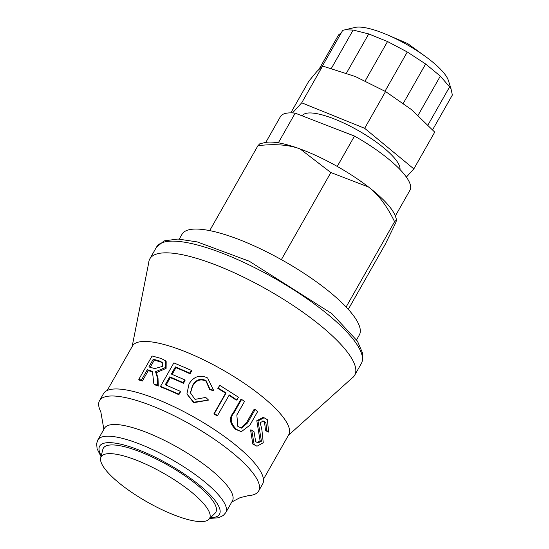 <?xml version="1.0" encoding="UTF-8"?>
<svg xmlns="http://www.w3.org/2000/svg" width="549" height="549" viewBox="0 0 549 549"><rect width="100%" height="100%" fill="white"/><g stroke="black" fill="none" stroke-linecap="round" stroke-linejoin="round"><path stroke-width="0.82" d="M399.981 169.483A55.868 14.809 -150.4 0 0 355.649 129.084A55.868 14.809 -150.4 0 0 302.321 115.805L302.273 115.887M278.329 142.836L295.19 113.156L354.489 136.063L337.237 166.429M354.489 136.063A74.492 19.75 29.6 0 1 409.945 190.277L395.328 216.004M265.785 142.417L280.402 116.683A74.492 19.75 29.6 0 1 295.19 113.156M319.12 69.112L338.555 34.903L341.265 32.858M322.27 66.305L342.665 30.394L345.026 29.797L353.144 30.058L368.729 33.928L387.532 41.546L407.296 51.983L425.626 63.993L403.33 103.253M331.376 68.385L353.144 30.058M346.446 73.147L368.729 33.928M365.222 80.82L387.532 41.546M385.007 91.223L407.296 51.983M428 124.932L449.604 86.9L450.99 88.677L452.355 95.039L432.605 129.804M418.064 115.311L440.325 76.119L449.604 86.9M450.99 88.677L448.403 80.518A55.868 14.809 -150.4 0 0 407.001 44.647A55.868 14.809 -150.4 0 0 354.99 27.45L345.026 29.79M425.626 63.993L440.325 76.119M290.819 112.874L308.847 81.135L317.013 71.329L322.606 66.045L355.368 76.531L385.549 91.539L364.66 128.308L301.717 102.814L292.5 112.929M301.717 102.814L322.606 66.045M406.377 177.087L413.843 168.893L434.733 132.124L411.427 109.567L385.549 91.539M413.843 168.893L364.66 128.308M208.819 519.381L215.071 513.178A64.72 17.156 -150.4 0 0 168.049 465.278A64.72 17.156 -150.4 0 0 102.835 449.418L100.693 457.962A62.346 16.532 -150.4 0 0 136.173 495.315A62.346 16.532 -150.4 0 0 199.356 521.55A62.346 16.532 -150.4 0 0 208.819 519.381A62.346 16.532 -150.4 0 0 163.527 473.245A62.346 16.532 -150.4 0 0 100.693 457.962M268.639 432.09L266.821 430.553L265.881 422.552L263.383 421.056L260.233 422.606L261.9 429.908L263.259 442.727L256.973 446.234L254.153 444.443L251.737 430.135L254.029 431.775L255.662 441.554L257.893 442.981L261.461 441.163L257.989 420.932L264.083 417.762L267.384 419.683L268.639 432.09L267.233 431.644L265.442 430.142L266.821 430.553M257.193 442.707L260.075 440.744L256.802 420.706L262.889 417.494L264.083 417.762M256.973 446.234L252.842 444.1L250.564 429.922L251.737 430.135M265.442 430.142L264.577 422.215L262.772 420.966M257.618 411.585L249.925 425.139L241.361 431.665L236.461 429.352C230.477 423.368 229.626 417.899 233.922 412.944L241.615 399.391L244.504 401.449L236.839 414.934L237.834 426.374L241.546 428.145L247.448 423.018L255.113 409.533L257.618 411.585M241.011 428.062L246.391 422.902L254.057 409.417L255.113 409.533M241.361 431.665L235.507 429.311C229.654 423.43 228.864 418.009 233.133 413.033L240.833 399.48L241.615 399.391M238.465 397.202L236.893 399.967L229.269 394.909L217.534 415.566L214.391 413.575L226.126 392.912L218.179 388.088L219.744 385.323L238.465 397.202M229.022 395.349A89.858 23.82 -150.4 0 1 236.173 400.097L236.893 399.967M217.534 415.566L216.965 415.806A89.858 23.82 -150.4 0 0 213.89 413.85L225.625 393.194A89.858 23.82 -150.4 0 0 217.836 388.459L219.744 385.323M217.836 388.459L218.179 388.088M225.625 393.194L226.126 392.912M213.89 413.85L214.391 413.575M205.745 397.428L208.551 400.084L193.818 402.191L186.907 393.983L189.034 383.902C193.886 376.339 200.083 374.363 207.632 377.98L213.582 390.277L209.951 389.172L206.074 380.608C200.412 377.986 195.876 379.634 192.473 385.57L190.393 392.837L195.032 399.377L205.745 397.428M186.907 393.983L193.728 402.705L208.551 400.084M213.582 390.277L213.293 390.682L209.732 389.612L205.992 381.123C200.44 378.556 195.959 380.237 192.555 386.167L190.428 393.159M209.732 389.612L209.951 389.172M180.223 391.265L178.638 394.045L160.555 386.318L173.861 362.896L191.375 370.362L189.81 373.121L175.412 366.876L171.343 374.047L184.78 379.853L183.201 382.632L169.758 376.834L165.256 384.753L180.223 391.265L180.443 391.938L178.864 394.717L178.638 394.045M184.78 379.853L185.04 380.539L183.455 383.319A89.858 23.82 -150.4 0 0 170.286 377.637L166.059 385.075M170.286 377.637L169.758 376.834M183.455 383.319L183.201 382.632M191.375 370.362L191.615 371.035L190.043 373.8A89.858 23.82 -150.4 0 0 175.941 367.686L172.139 374.37M175.941 367.686L175.412 366.876M190.043 373.8L189.81 373.121M178.864 394.717A89.858 23.82 -150.4 0 0 161.145 387.141L160.555 386.318M162.593 362.937L160.679 362.004A89.858 23.82 -150.4 0 0 154.235 360.171L150.186 367.295M154.235 360.171L153.253 359.211A91.724 24.314 29.6 0 1 159.828 361.091L162.271 362.477L162.332 366.437L154.756 368.605A91.724 24.314 -150.4 0 0 148.868 366.938L153.253 359.211M155.545 371.776L157.288 377.424L157.632 385.213L153.85 383.868L152.457 371.584L150.419 370.582L147.283 369.724L141.409 380.066L138.787 379.414L152.094 355.992L161.173 358.483L165.448 360.741L165.414 367.514L155.587 371.714L156.383 372.709L155.642 371.886M165.448 360.741L166.175 361.599L166.107 368.379L156.362 372.689L158.016 378.302L158.284 386.064L157.632 385.213M156.403 372.62L155.587 371.714M152.835 372.126L151.339 371.515A89.858 23.82 -150.4 0 0 148.264 370.678L142.39 381.02A89.858 23.82 -150.4 0 0 139.823 380.382L138.787 379.414M142.39 381.02L141.409 380.066M148.264 370.678L147.283 369.724M158.284 386.064A89.858 23.82 -150.4 0 0 154.578 384.746L153.85 383.868M107.199 390.476L132.446 346.035A89.858 23.82 29.6 0 1 132.583 345.795A89.858 23.82 29.6 0 1 222.798 369.964A89.858 23.82 29.6 0 1 288.705 434.801L263.465 479.243M132.137 346.57L148.71 262.772A117.795 31.231 29.6 0 1 149.843 258.853A117.795 31.231 29.6 0 1 150.028 258.538A117.795 31.231 29.6 0 1 268.289 290.222A117.795 31.231 29.6 0 1 354.681 375.221A117.795 31.231 29.6 0 1 351.895 378.192L288.403 435.343M97.832 439.955L104.482 428.247A73.566 19.503 29.6 0 1 104.598 428.055A73.566 19.503 29.6 0 1 178.452 447.84A73.566 19.503 29.6 0 1 232.405 500.921L225.756 512.629A73.566 19.503 -150.4 0 0 171.796 459.547A73.566 19.503 -150.4 0 0 97.948 439.763A73.566 19.503 -150.4 0 0 97.832 439.955L96.645 443.523L97.091 448.759L101.023 456.644M103.871 429.318L100.81 411.777A91.491 24.252 29.6 0 1 99.541 400.66A91.491 24.252 29.6 0 1 99.685 400.413A91.491 24.252 29.6 0 1 191.532 425.022A91.491 24.252 29.6 0 1 258.634 491.039A91.491 24.252 29.6 0 1 248.436 495.644L240.139 497.634L231.795 501.992M99.541 400.66L103.528 393.633A91.491 24.252 29.6 0 1 103.679 393.386A91.491 24.252 29.6 0 1 195.526 417.995A91.491 24.252 29.6 0 1 262.628 484.012L258.634 491.039M209.704 230.607L257.941 145.691C274.843 143.66 288.918 144.751 300.159 148.971L330.848 172.544L281.369 259.636M330.848 172.544L368.475 186.976A78.219 20.738 -150.4 0 0 300.159 148.971A78.219 20.738 -150.4 0 0 264.858 142.603L259.787 143.797L257.941 145.691M346.124 307.001L394.573 221.707L396.591 219.902L395.754 222.716L385.405 244.017L348.292 309.341M396.591 219.902L395.644 216.896A78.219 20.738 -150.4 0 0 368.475 186.976C378.371 194.518 387.072 206.095 394.573 221.707M356.589 339.817L359.327 335A101.963 27.031 -150.4 0 0 345.63 306.486A101.963 27.031 -150.4 0 0 251.49 244.703A101.963 27.031 -150.4 0 0 182.014 234.272L179.276 239.089M101.256 455.718A68.906 18.268 29.6 0 1 99.767 445.98A68.906 18.268 29.6 0 1 181.342 472.051A68.906 18.268 29.6 0 1 210.459 517.755M256.802 420.706L257.989 420.932M260.075 440.744L261.461 441.163M252.842 444.1L254.153 444.443M264.577 422.215L265.881 422.552M246.391 422.902L247.448 423.018M233.133 413.033L233.922 412.944M235.507 429.311L236.461 429.352M192.555 386.167L192.473 385.57M205.992 381.123L206.074 380.608M193.728 402.705L193.818 402.191M160.679 362.004L159.828 361.091M158.016 378.302L157.288 377.424M166.107 368.379L165.414 367.514M151.339 371.515L150.419 370.582M156.685 246.83A117.795 31.231 29.6 0 1 274.939 278.515A117.795 31.231 29.6 0 1 361.338 363.507L362.017 362.12L362.772 353.57L357.454 341.149L331.891 313.651L249.267 261.228L197.331 241.937L178.006 239.035L164.178 240.867L156.492 247.139A117.795 31.231 29.6 0 1 156.685 246.83M389.612 35.836L407.598 43.508L423.478 55.072M354.681 375.221L361.338 363.507M149.843 258.853L156.492 247.139M209.787 518.428L218.529 517.782L223.285 515.484L225.756 512.629"/></g></svg>
